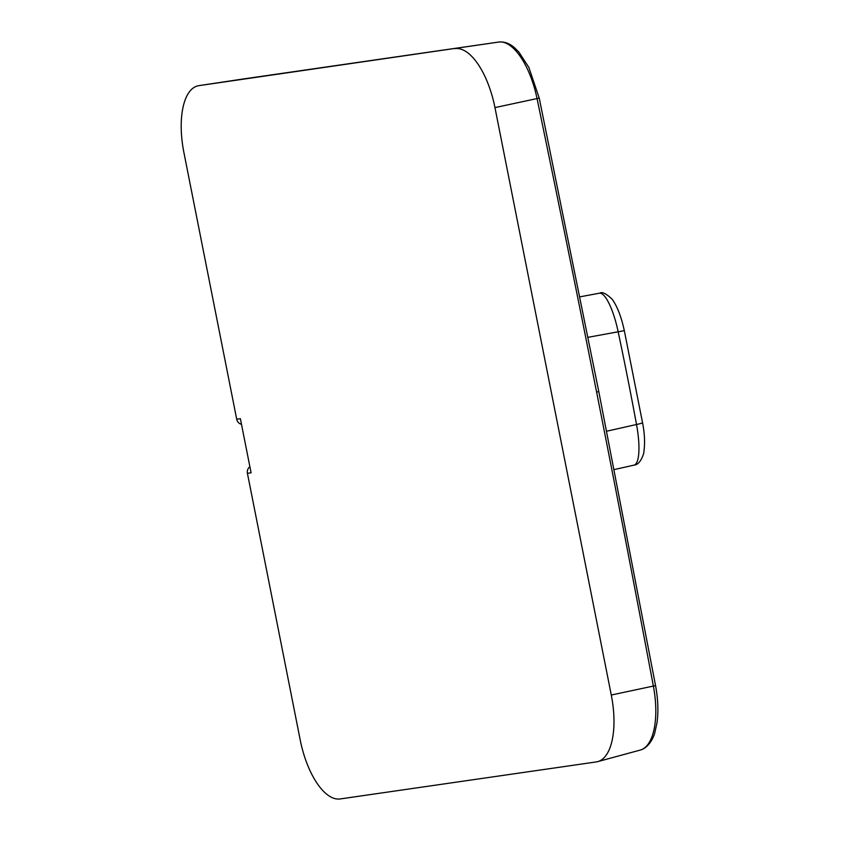 <?xml version="1.0" encoding="UTF-8"?>
<svg xmlns="http://www.w3.org/2000/svg" width="841" height="841" viewBox="0 0 841 841"><rect width="100%" height="100%" fill="white"/><g stroke="black" fill="none" stroke-linecap="round" stroke-linejoin="round"><path stroke-width="1.26" d="M242.45 79.096A61.582 27.028 77.6 0 1 242.513 79.086A61.582 27.028 77.6 0 1 242.586 79.075A28764.975 65.85 171.5 0 1 372.111 60.352A28647.792 64.81 171.5 0 1 498.745 42.061C504.327 41.493 509.572 43.375 514.492 47.716L518.908 52.11L528.863 67.438L539.228 98.103L598.781 391.559L596.605 392.085A28647.361 25152.975 -98.6 0 1 653.373 686.098A61.582 26.092 78.7 0 1 640.358 750.046A61.582 26.092 78.7 0 1 640.337 750.046L597.72 761.631A64.179 27.69 78.1 0 1 596.29 761.925L340.132 798.95A64.179 27.69 78.1 0 1 300.216 739.975L247.422 473.325A6.423 5.929 82.2 0 1 249.893 466.744M242.513 79.086A61.582 27.028 77.6 0 1 242.534 79.086L198.823 85.656A64.179 27.69 78.1 0 0 183.906 152.557L236.71 419.207A6.413 5.929 82.2 0 0 241.483 424.285M198.823 85.656A64.179 27.69 78.1 0 1 198.897 85.645L498.745 42.061A4.279 3.879 81.8 0 0 498.745 42.061A61.582 26.071 77.6 0 1 537.063 98.67A28760.234 25253.622 -98.6 0 1 596.605 392.085M455.055 48.631A64.179 27.69 78.1 0 1 494.96 107.595L611.281 695.023A64.179 27.69 78.1 0 1 597.72 761.631M236.71 419.207L240.368 418.671L251.091 472.8L247.422 473.325M598.781 391.559L655.549 685.604L611.281 695.023M198.897 85.645L242.586 79.075A4.279 3.837 81.8 0 0 242.586 79.075L372.121 60.342A4.279 3.858 81.8 0 0 372.111 60.352M539.228 98.103L494.96 107.595M587.985 337.325L624.316 330.66C621.331 316.847 617.273 306.366 612.164 299.217C606.182 293.604 602.072 291.575 599.822 293.141A8.557 8.284 82.3 0 0 599.822 293.141L599.465 293.194A42.786 10.891 78.6 0 1 618.146 331.732A853.457 214.529 78.4 0 1 636.511 424.495A42.786 10.891 78.2 0 1 633.956 465.147A42.786 10.891 78.2 0 1 633.946 465.147A42.786 10.891 78.2 0 1 633.904 465.157M599.822 293.141A8.557 8.284 82.3 0 0 599.465 293.194L579.87 296.852M624.316 330.66L642.545 422.729A8.557 0.673 169.6 0 1 636.511 424.495L606.603 431.233M655.549 685.604C658.04 698.976 658.535 711.318 657.031 722.619L654.74 732.963C654.277 735.255 649.82 747.439 640.348 750.046M372.121 60.342L463.16 47.191M473.451 45.708L498.766 42.05M614.119 469.593L633.956 465.147C638.046 464.81 641.273 460.931 643.649 453.509C645.142 444.111 644.774 433.851 642.545 422.729"/></g></svg>

